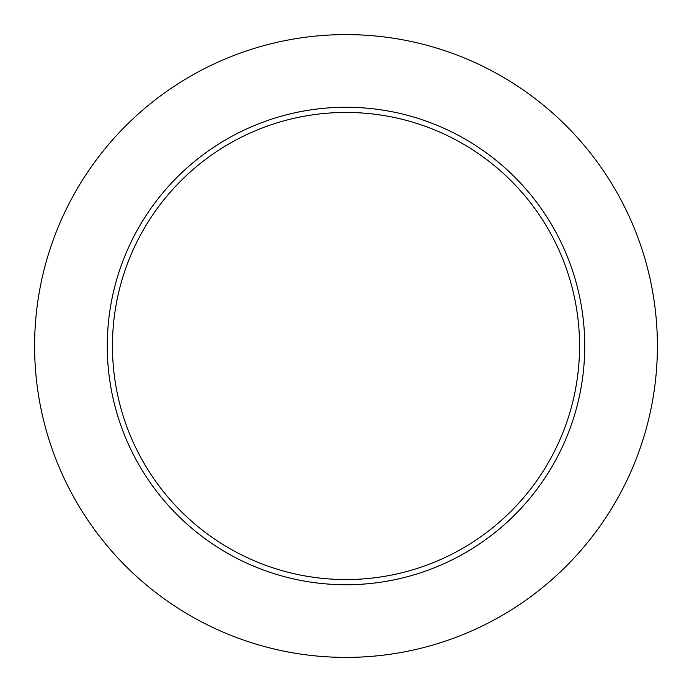 <?xml version="1.0" encoding="UTF-8"?>
<svg xmlns="http://www.w3.org/2000/svg" width="692" height="692" viewBox="0 0 692 692"><rect width="100%" height="100%" fill="white"/><g stroke="black" fill="none" stroke-linecap="round" stroke-linejoin="round"><path stroke-width="1.04" d="M579.55 346A233.55 233.55 0 0 0 346 112.45A233.55 233.55 0 0 0 112.45 346A233.55 233.55 0 0 0 346 579.55A233.55 233.55 0 0 0 579.55 346M657.4 346A311.4 311.4 0 0 0 346 34.6A311.4 311.4 0 0 0 34.6 346A311.4 311.4 0 0 0 346 657.4A311.4 311.4 0 0 0 657.4 346M584.74 346A238.74 238.74 0 0 1 346 584.74A238.74 238.74 0 0 1 107.26 346A238.74 238.74 0 0 1 346 107.26A238.74 238.74 0 0 1 584.74 346"/></g></svg>
